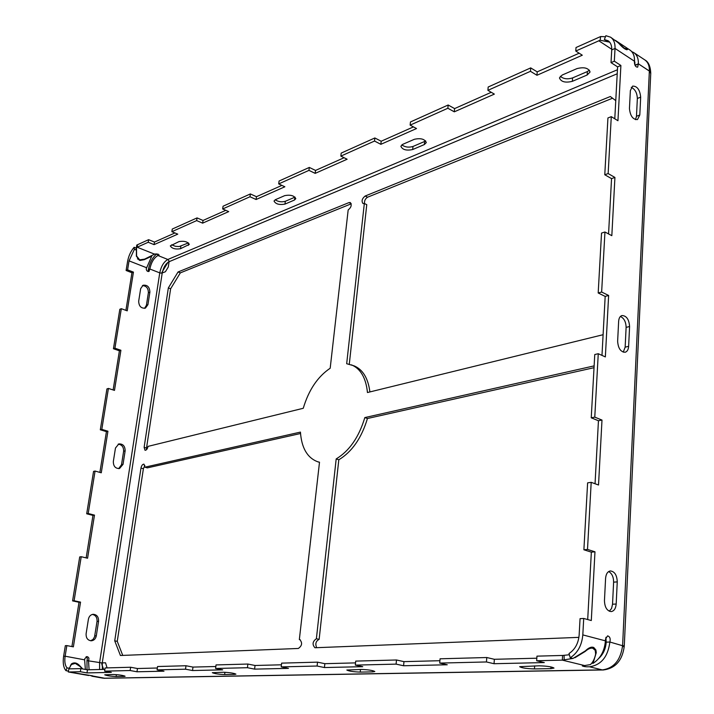 <?xml version="1.0" encoding="UTF-8"?>
<svg xmlns="http://www.w3.org/2000/svg" width="714" height="714" viewBox="0 0 714 714"><rect width="100%" height="100%" fill="white"/><g stroke="black" fill="none" stroke-linecap="round" stroke-linejoin="round"><path stroke-width="1.07" d="M146.513 449.695L146.513 448.053L144.121 447.33L168.343 287.912L178.054 271.972L349.012 202.589L350.324 202.553C351.94 204.98 351.226 207.444 348.173 209.961L330.189 368.228C317.685 376.671 308.707 390.022 303.263 408.283L148.048 446.375C147.432 448.981 146.432 450.293 145.031 450.293L144.121 447.33M351.208 203.82L180.339 272.873L170.619 288.795L146.513 448.053M319.488 462.324L317.489 461.69C307.261 457.736 301.576 447.874 300.433 432.104L144.897 467.179L147.316 467.875L300.532 433.514M122.746 655.407L117.257 641.342L143.38 468.759L140.979 468.063C141.577 465.466 142.577 464.162 143.969 464.154L144.897 467.179M144.888 465.457L143.38 468.759M369.906 391.932C368.112 378.188 362.819 369.486 354.01 365.818L346.683 363.721L364.327 203.499L362.971 203.517C361.32 201.071 362.043 198.581 365.149 196.038L610.327 96.524L615.763 100.629M349.289 364.167L366.764 204.659L364.327 203.499M612.558 98.211L367.576 197.207C365.247 198.715 364.238 200.848 364.568 203.606M594.03 367.692L367.442 418.511C361.57 438.03 352.02 451.783 338.811 459.78L319.14 639.351L316.382 638.744L336.187 458.932C349.396 450.918 358.946 437.129 364.827 417.583L594.128 365.88M316.677 647.732C315.044 643.867 315.865 641.074 319.14 639.351M162.212 273.051C163.381 267.42 165.675 263.636 169.084 261.69L168.281 267L165.407 271.739L161.703 273.167L159.757 272.882L161.703 273.167L162.462 271.409L101.959 664.85L103.646 669.402M101.959 664.85L101.727 662.895L105.529 662.797L107.082 667.893M86.099 656.791L87.394 658.424L86.965 660.62L101.727 662.895L99.603 662.637L159.757 272.882L149.86 269.008C151.252 262.341 153.956 257.834 157.964 255.505L159.142 255.005L155.108 253.898L144.603 259.137L139.667 259.86L138.462 259.396M90.267 675.551L104.896 678.273M86.965 660.62L87.028 669.741M85.368 669.437L84.636 659.843L84.832 658.638L86.858 656.585C88.857 657.076 89.402 658.397 88.5 660.566L89.089 669.777M92.597 676.238L104.512 678.273L602.67 669.973M148.137 271.534L148.351 269.642C149.744 262.547 152.6 257.263 156.928 253.782M126.11 270.49L127.592 269.856L129.047 260.869L134.384 249.329L134.134 247.276C130.805 251.114 128.609 255.862 127.565 261.52L126.11 270.49L131.947 272.748L125.905 310.367M113.437 348.744L114.927 348.209L121.318 308.689L119.827 309.278L113.437 348.744L119.408 350.797L113.124 389.951M100.308 429.783L101.807 429.373L108.421 388.434L106.93 388.907L100.308 429.783L106.431 431.631L99.88 472.4M86.697 513.785L88.206 513.491L95.069 471.053L93.561 471.401L86.697 513.785L92.972 515.401L86.153 557.884M72.587 600.893L74.095 600.742L81.218 556.715L79.709 556.938L72.587 600.893L79.022 602.277L71.909 646.563M84.636 659.843L65.135 656.202L66.848 645.599L65.331 645.679L63.617 656.264C62.68 662.904 63.466 667.706 65.965 670.669L68.285 671.089M144.576 308.332L146.424 305.244L148.378 292.704C148.325 288.206 146.343 285.841 142.425 285.618M118.694 468.643L121.514 464.689L123.62 451.248C123.7 446.973 121.88 444.608 118.158 444.17M90.633 640.779L93.025 639.423L94.543 636.888L97.033 621.43C97.247 617.512 95.694 615.173 92.374 614.424M158.178 254.104L157.964 255.505L158.178 254.104M148.351 269.642L149.86 269.008L149.003 271.436C147.289 271.659 146.37 270.74 146.263 268.678L151.734 256.228L144.237 259.682L139.926 260.458L136.374 256.237L136.428 250.632M162.462 271.409L168.085 262.127L617.217 73.783M169.057 261.012L167.852 259.477L157.955 255.523M575.779 51.042L600.117 40.234L600.644 36.539L576.011 47.526L575.779 51.042L582.294 55.21L536.955 75.273L530.457 71.311L487.903 90.348L494.365 94.105L454.3 111.83L447.865 108.251L410.139 125.128L416.521 128.538L380.857 144.317L374.52 141.051L340.846 156.116L347.129 159.24L315.177 173.368L308.948 170.378L278.701 183.909L284.868 186.773L256.085 199.509L249.98 196.752L222.661 208.97L228.712 211.612L202.642 223.143L196.653 220.599L171.869 231.684L177.786 234.138L154.063 244.634L148.217 242.269L137.15 247.214L136.517 247.544L136.597 255.978L139.667 259.86M487.903 90.348L488.18 87.019L530.707 67.892L537.205 71.864L579.161 53.202M410.139 125.128L410.461 121.96L448.169 105.003L454.595 108.599L491.25 92.293M340.846 156.116L341.194 153.099L374.859 137.963L381.187 141.238L413.442 126.896M278.701 183.909L279.076 181.026L309.314 167.433L315.534 170.432L344.094 157.732M222.661 208.97L223.054 206.221L250.364 193.94L256.469 196.698L281.896 185.39M171.869 231.684L172.27 229.051L197.055 217.904L203.035 220.456L225.794 210.335M135.946 249.945L136.776 245.063L148.619 239.681L154.474 242.055L174.93 232.96M171.61 244.804L175.448 246.312L179.196 246.544L188.407 242.921M295.034 197.118L294.427 200.054L284.966 204.097C279.281 205.105 275.64 204.079 274.033 201.027L275.336 199.715L284.77 195.618C290.509 194.574 294.186 195.6 295.792 198.688L294.427 200.054M275.167 199.795C278.264 201.803 281.646 202.303 285.323 201.294L294.784 197.234M425.66 140.89L424.669 141.443L424.366 144.549L412.674 149.538C406.373 150.841 402.437 149.744 400.857 146.254L402.714 144.353L414.388 139.284C420.751 137.936 424.723 139.025 426.312 142.568L424.366 144.549M401.839 144.844C404.936 147.173 408.658 147.709 412.978 146.468L424.669 141.443M589.461 70.195L587.39 71.552L587.185 74.988L572.36 81.325C565.318 83.02 561.025 81.878 559.455 77.897L562.195 75.032L577.01 68.598C584.123 66.839 588.479 67.973 590.067 71.998L587.185 74.988M560.294 76.273C563.4 78.942 567.496 79.486 572.574 77.915L587.39 71.552M137.418 258.816L138.418 259.378M136.776 245.063L136.517 247.544M179.044 241.573L170.307 245.893C171.94 248.57 175.332 249.507 180.499 248.722L189.308 244.411C187.675 241.707 184.257 240.761 179.044 241.573M148.619 239.681L148.217 242.269M154.474 242.055L154.063 244.634M197.055 217.904L196.653 220.599M203.035 220.456L202.642 223.143M250.364 193.94L249.98 196.752M256.469 196.698L256.085 199.509M309.314 167.433L308.948 170.378M315.534 170.432L315.177 173.368M374.859 137.963L374.52 141.051M381.187 141.238L380.857 144.317M448.169 105.003L447.865 108.251M454.595 108.599L454.3 111.83M530.707 67.892L530.457 71.311M537.205 71.864L536.955 75.273M600.117 40.234L609.658 42.162M600.644 36.539L605.463 36.735M615.414 40.403L624.375 48.231L627.142 48.998L626.589 47.82L615.379 40.377M631.729 51.595L633.818 52.622C637.013 54.862 638.53 58.584 638.37 63.787L635.067 65.179L634.532 60.511M633.818 52.622L644.796 59.905C648 62.154 649.535 65.866 649.383 71.043L638.37 63.787M649.383 71.043L650.74 73.524M626.794 47.99L629.98 50.069C633.175 52.309 634.684 56.049 634.505 61.27L634.434 62.707C634.764 65.697 635.835 67.178 637.673 67.152L638.343 63.796L649.356 71.052L650.749 73.292C650.436 66.241 648.446 61.788 644.796 59.905M649.356 71.052L622.617 645.367L624.268 646.215L623.331 646.643M317.489 461.69L319.506 462.208L299.344 639.548L299.791 639.583C302.575 642.823 302.084 645.786 298.336 648.464L120.425 655.497L114.731 640.833L140.979 468.063M603.107 334.705L367.46 392.53C365.952 377.929 360.624 368.701 351.449 364.845M578.902 637.361L314.936 647.75C312.063 644.465 312.545 641.467 316.382 638.744M66.848 645.599L73.372 646.848L80.539 602.125L74.095 600.742M81.218 556.715L87.572 558.223L94.489 515.124L88.206 513.491M95.069 471.053L101.272 472.793L107.93 431.22L101.807 429.373M108.421 388.434L114.481 390.388L120.907 350.271L114.927 348.209M121.318 308.689L127.226 310.849L133.438 272.114L127.592 269.856M138.677 301.219L140.667 288.608L143.077 285.252C147.361 284.725 149.637 287.019 149.886 292.106L147.932 304.664L145.424 308.109C141.158 308.573 138.909 306.279 138.677 301.219M113.33 461.539L115.472 448.017L118.836 443.921C122.978 443.751 125.084 446.063 125.137 450.873L123.04 464.332L119.533 468.518C115.427 468.625 113.356 466.296 113.33 461.539M86.108 633.755L88.402 619.216C89.027 616.352 90.589 614.709 93.097 614.29C96.881 614.576 98.702 616.914 98.568 621.314L96.31 635.79C95.676 638.753 94.052 640.422 91.437 640.797C87.724 640.44 85.948 638.093 86.108 633.755M71.007 664.493L71.686 664.19M69.472 668.063L71.409 663.949C74.194 662.074 77.041 662.744 79.923 665.957L82.788 668.964M69.356 668.286L67.036 667.867L65.965 670.669M63.617 656.264L65.135 656.202C64.376 661.592 65.01 665.475 67.036 667.867M79.022 602.277L80.539 602.125M92.972 515.401L94.489 515.124M106.431 431.631L107.93 431.22M119.408 350.797L120.907 350.271M131.947 272.748L133.438 272.114M134.384 249.329L136.436 250.141M139.239 260.208L140.649 260.119M134.134 247.276L136.195 248.097M151.654 255.63L151.734 256.228M638.343 63.796L635.139 65.545M634.505 61.27L615.031 48.445L614.326 61.208L620.894 65.474L617.949 120.728L611.282 116.65L608.149 173.564L614.924 177.447L611.827 235.674L604.945 232.005L601.643 292.035L608.631 295.471L605.356 356.92L598.261 353.716L594.771 417.128L601.991 420.073L598.528 485.011L591.192 482.334L587.506 549.423L594.967 551.806L591.299 620.537L583.713 618.458L582.811 634.898L605.427 640.851L605.526 638.994L607.614 635.853C609.926 636.638 610.684 638.691 609.872 642.02L606.195 642.145C605.713 648.856 603.241 654.274 598.796 658.397M639.806 114.99L637.441 119.586C632.872 119.595 630.212 115.909 629.453 108.528L630.364 90.571L632.64 86.108C637.209 86.064 639.896 89.741 640.672 97.14L639.806 114.99L636.477 116.275L637.352 98.461C637.075 92.856 635.041 89.152 631.256 87.349M628.632 346.344C628.382 349.61 627.231 351.583 625.187 352.252C620.662 352.02 618.145 348.343 617.637 341.23L618.645 321.282C618.895 318.132 619.993 316.213 621.948 315.543C626.499 315.713 629.052 319.372 629.587 326.521L628.632 346.344L625.152 347.156L626.116 327.378C625.955 321.853 624.054 318.212 620.412 316.472M616.182 604.017C615.763 608.551 614.102 611.077 611.193 611.595C606.962 610.961 604.713 607.302 604.455 600.626L605.588 578.331C605.999 573.958 607.596 571.495 610.381 570.941C614.674 571.503 616.967 575.154 617.253 581.883L616.182 604.017L612.532 604.24L613.612 582.16C613.576 576.93 611.925 573.396 608.667 571.557M605.891 637.316L606.195 642.145M622.617 645.367C620.716 660.057 613.96 668.233 602.33 669.91L603.151 670C615.352 668.474 622.385 660.548 624.268 646.215L609.872 642.02C607.935 656.818 601.143 665.073 589.523 666.787L589.523 666.76C586.328 666.921 583.927 666.644 582.312 665.939L590.398 664.6C592.816 662.512 594.575 659.013 595.646 654.104L595.226 650.329L592.745 648.223C590.585 647.794 588.059 648.874 585.177 651.463L584.971 651.266M602.33 669.91L589.523 666.787M626.999 48.097L627.463 49.543C625.732 50.051 622.697 47.829 618.369 42.858L610.568 37.182C613.745 39.413 615.227 43.17 615.031 48.445L611.728 49.891L611.014 62.627L617.592 66.875L614.781 118.792M611.282 116.65L607.935 117.962L604.776 174.76L611.55 178.625L608.56 233.933M604.945 232.005L601.527 233.085L598.189 292.981L605.177 296.408L601.982 355.402M598.261 353.716L594.762 354.537L591.237 417.806L598.448 420.733L595.048 483.744M591.192 482.334L587.613 482.86L583.891 549.78L591.344 552.154L587.702 619.556M583.713 618.458L580.054 618.654L579.143 635.049C578.376 643.421 574.993 649.588 568.996 653.542L570.245 657.781L572.985 658.46L585.409 650.856C588.675 647.66 591.478 646.554 593.807 647.518L595.895 649.981L596.244 652.391L596.199 652.935L595.779 652.587M635.505 119.666L636.477 116.275M623.26 352.163L625.152 347.156M609.283 611.238L611.55 608.515L612.532 604.24M610.568 37.182L605.874 35.7L604.347 39.556L609.631 42.117M611.728 49.891C611.898 45.607 610.684 42.554 608.105 40.752L604.347 39.556M614.326 61.208L611.014 62.627M582.811 634.898C581.874 645.269 577.68 652.899 570.245 657.781M592.129 647.134L592.745 648.08M605.427 640.851C604.544 651.079 600.394 658.594 592.977 663.386L596.199 652.935M592.575 663.288L592.317 662.44M594.967 551.806L591.344 552.154M587.506 549.423L583.891 549.78M601.991 420.073L598.448 420.733M594.771 417.128L591.237 417.806M608.631 295.471L605.177 296.408M601.643 292.035L598.189 292.981M614.924 177.447L611.55 178.625M608.149 173.564L604.776 174.76M620.894 65.474L617.592 66.875M180.339 272.873L178.054 271.972M170.619 288.795L168.343 287.912M117.257 641.342L114.731 640.833M300.21 639.735L299.344 639.548M367.442 418.511L364.827 417.583M338.811 459.78L336.187 458.932M585.052 665.671L562.32 660.129L536.66 660.753L544.3 662.574L494.043 663.717L486.448 661.958L439.708 663.083L447.259 664.77L403.588 665.76L396.1 664.127L355.322 665.109L362.739 666.68L324.433 667.545L317.096 666.028L281.2 666.894L288.456 668.366L254.595 669.125L247.428 667.706L215.583 668.474L222.67 669.848L192.521 670.535L185.524 669.196L157.089 669.875L163.997 671.178L136.981 671.785L130.153 670.526L104.61 671.142L111.339 672.365L86.992 672.918L80.343 671.722L69.044 671.99L92.65 675.855M124.156 676.408L125.111 676.238C123.004 675.355 119.184 674.775 113.633 674.489L104.726 674.81C106.823 675.685 110.616 676.265 116.105 676.551L124.156 676.408L124.236 675.828M234.567 674.391L235.932 674.15C233.835 673.159 229.694 672.526 223.518 672.249L212.335 672.677C214.423 673.668 218.529 674.293 224.633 674.569L234.567 674.391L234.674 673.579M372.806 671.874L374.814 671.517C372.744 670.384 368.228 669.696 361.266 669.437L346.825 670.035C348.878 671.151 353.35 671.838 360.222 672.097L372.806 671.874L372.922 670.705M550.896 668.625L554.01 668.072C551.993 666.787 547.004 666.028 539.025 665.814L519.658 666.68C521.657 667.956 526.593 668.697 534.447 668.92L550.896 668.625L551.003 666.921M572.923 658.442L562.32 660.129L562.596 655.452L536.955 656.148L536.66 660.753M439.708 663.083L440.065 658.799L486.778 657.523L494.365 659.299L536.821 658.201M355.322 665.109L355.724 661.102L396.484 659.986L403.963 661.637L439.904 660.709M281.2 666.894L281.637 663.127L317.525 662.146L324.852 663.681L355.545 662.887M215.583 668.474L216.047 664.921L247.874 664.047L255.041 665.484L281.441 664.805M157.089 669.875L157.562 666.519L185.988 665.743L192.985 667.09L215.842 666.501M104.61 671.142L105.101 667.947L130.644 667.251L137.454 668.527L157.357 668.009M80.343 671.722L80.843 668.616L87.474 669.821L104.878 669.366M80.843 668.616L68.901 668.875L71.382 664.502L75.309 663.395L80.138 666.555L82.333 668.884M574.948 657.719L585.177 651.463M564.176 659.968L564.096 655.309L569.353 654.756M562.596 655.452L564.096 655.309M69.044 671.99L68.258 671.936L68.901 668.875M88.706 675.515L68.258 671.936M86.992 672.918L87.474 669.821M130.153 670.526L130.644 667.251M136.981 671.785L137.454 668.527M185.524 669.196L185.988 665.743M192.521 670.535L192.985 667.09M247.428 667.706L247.874 664.047M254.595 669.125L255.041 665.484M317.096 666.028L317.525 662.146M324.433 667.545L324.852 663.681M396.1 664.127L396.484 659.986M403.588 665.76L403.963 661.637M486.448 661.958L486.778 657.523M494.043 663.717L494.365 659.299M103.789 678.246L104.503 678.3M137.561 244.652L137.15 247.214L154.519 254.148M598.787 40.752L611.746 49.266M617.431 69.758L167.852 259.477M602.205 669.875L103.789 678.22M129.047 260.869L146.415 267.661M159.757 272.882C161.132 266.26 163.827 261.788 167.835 259.468M99.594 669.509L99.603 662.637M102.405 669.437L102.254 662.904M146.424 305.244L147.932 304.664M148.378 292.704L149.886 292.106M121.514 464.689L123.04 464.332M123.62 451.248L125.137 450.873M94.775 635.879L96.31 635.79M97.033 621.43L98.568 621.314M627.57 49.114L627.008 49.73M640.672 97.14L637.352 98.461M629.587 326.521L626.116 327.378M617.253 581.883L613.612 582.16M351.136 203.588L349.012 202.589M367.576 197.207L365.149 196.038M70.427 665.734L71.105 664.904M116.105 676.551L116.4 674.623M224.633 674.569L224.928 672.276M360.222 672.097L360.49 669.455M534.447 668.92L534.643 665.903M634.443 62.662L634.969 62.511M180.892 246.151L180.499 248.722M188.657 243.117L188.317 245.384M285.323 201.294L284.966 204.097M412.978 146.468L412.674 149.538M572.574 77.915L572.36 81.325M91.811 676.176L103.003 678.175M136.642 246.348L136.57 247.08M136.499 247.999L136.481 248.651M624.268 646.215L650.749 73.292M591.237 647.214L593.468 648.49M68.419 671.205L68.571 670.473M69.642 667.724L69.99 667.046M71.346 664.547L70.606 665.35M626.481 49.703L627.088 49.052"/></g></svg>
